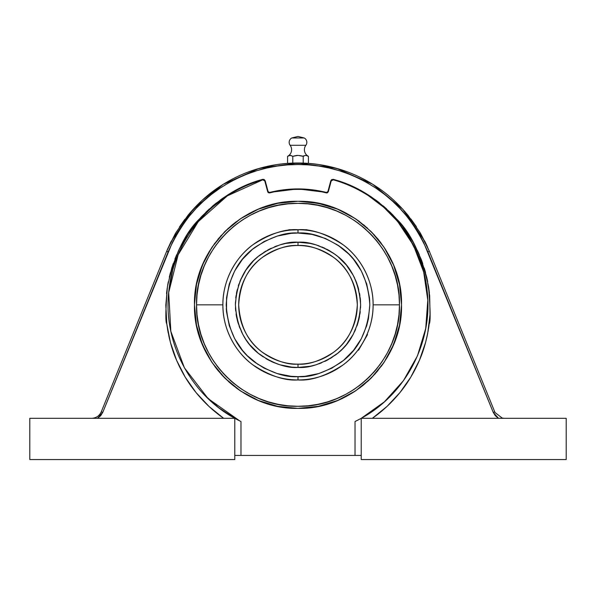 <?xml version="1.0" encoding="UTF-8"?>
<svg xmlns="http://www.w3.org/2000/svg" width="596" height="596" viewBox="0 0 596 596"><rect width="100%" height="100%" fill="white"/><g stroke="black" fill="none" stroke-linecap="round" stroke-linejoin="round"><path stroke-width="0.89" d="M302.574 156.159L305.815 155.392L308.423 156.323A7.428 7.428 0 0 1 305.86 145.297L290.14 145.297A7.428 7.428 0 0 1 287.577 156.323L290.185 155.392L292.792 156.323L298 155.392L303.208 156.323L301.926 155.996L303.208 156.323L303.208 163.088L292.792 163.088L292.792 156.323L295.37 155.69L292.792 156.323L292.792 163.088L287.577 163.379L287.577 156.323A7.428 7.428 0 0 0 290.14 145.297A4.954 4.954 0 0 1 291.809 137.967A4.954 4.954 0 0 0 290.14 145.297L305.86 145.297A4.954 4.954 0 0 0 304.191 137.967L298 136.439L291.809 137.967L298 136.439L304.191 137.967L291.809 137.967L304.191 137.967A4.954 4.954 0 0 1 305.86 145.297A7.428 7.428 0 0 0 308.423 156.323L308.423 163.379L303.208 163.088L303.208 156.323L305.152 155.474M258.105 364.536L247.221 355.611L242.49 350.388L234.668 338.684L229.281 325.677L226.54 311.872L226.54 297.791L229.281 283.987L234.668 270.979L242.49 259.275L252.443 249.322L264.147 241.499L277.155 236.113L290.96 233.371L298 233.021L312.006 234.407L325.483 238.489L337.895 245.127L348.779 254.052L353.51 259.275L361.332 270.979L366.719 283.987L369.46 297.791L369.811 304.832L368.425 318.838L366.719 325.677L361.332 338.684L353.51 350.388L343.557 360.342L331.853 368.164L318.845 373.55L305.04 376.292L298 376.642L298 379.943C284.948 380.941 269.921 375.934 252.935 364.916C236.806 353.391 222.591 330.326 222.889 304.832C222.591 279.338 236.806 256.273 252.935 244.747C269.921 233.729 284.948 228.722 298 229.721L298 233.021C285.521 232.067 271.158 236.85 254.917 247.385C237.491 259.856 227.91 279.002 226.189 304.832C227.91 330.661 237.491 349.807 254.917 362.279C271.158 372.813 285.521 377.596 298 376.642L290.96 376.292L277.155 373.55L264.147 368.164L255.23 362.517M364.774 339.221L364.26 340.204M238.683 304.832C240.106 326.168 248.018 341.985 262.411 352.281C275.829 360.982 287.689 364.938 298 364.149L298 367.449C287.116 368.283 274.592 364.104 260.43 354.925C245.232 344.048 236.888 327.353 235.383 304.832C236.888 282.31 245.232 265.615 260.43 254.738C274.592 245.559 287.116 241.38 298 242.214L298 245.515C287.689 244.725 275.829 248.681 262.411 257.383C248.018 267.678 240.106 283.495 238.683 304.832A59.317 59.317 0 0 1 298 245.515A59.317 59.317 0 0 1 357.317 304.832A59.317 59.317 0 0 1 298 364.149A59.317 59.317 0 0 1 238.683 304.832M194.475 304.981L196.479 325.088L202.342 344.428M202.394 344.548L211.945 362.375L224.774 378.013L221.287 374.355M224.901 378.14L240.546 390.946L258.373 400.475L253.74 398.419M258.493 400.527L277.684 406.338L297.627 408.357M258.262 209.233L240.434 218.792L224.804 231.62L232.321 224.804L240.486 218.754L249.195 213.532L258.381 209.189L267.947 205.762L277.803 203.296L287.853 201.806L298 201.306C353.324 199.883 402.948 249.508 401.525 304.832C402.948 360.155 353.324 409.78 298 408.357C242.676 409.78 193.052 360.155 194.475 304.832L194.601 299.646M298.149 408.357L318.264 406.353L337.612 400.482L332.896 402.3M337.723 400.438L355.559 390.872L371.204 378.035L367.523 381.544M371.278 377.961L384.1 362.308L393.636 344.473M393.695 344.324L399.514 325.118L401.525 305.145M351.126 185.788L359.649 189.93L375.674 199.973L390.097 212.183L402.635 226.309L413.043 242.058L421.119 259.111L426.699 277.133L429.679 295.75L430.014 314.606L427.704 333.32L425.566 342.514L419.39 360.334L410.793 377.134L399.938 392.585L387.042 406.39L372.366 418.303C382.565 411.166 391.758 402.591 399.938 392.585C407.53 383.384 414.019 372.634 419.39 360.334C423.927 350.254 427.19 338.141 429.187 324C430.647 322.19 430.424 309.652 428.517 286.385C421.506 255.244 410.875 232.79 396.616 219.023C377.596 198.691 356.505 185.475 333.343 179.374L331.763 179.567L330.787 180.826L327.912 191.569L326.414 192.448C307.469 187.74 288.531 187.74 269.586 192.448L269.69 192.888L268.446 192.709L267.686 191.711L269.69 192.888C279.032 190.534 288.464 189.357 298 189.357C307.536 189.357 316.968 190.534 326.31 192.888L328.314 191.711L326.31 192.888C307.439 188.202 288.561 188.202 269.69 192.888L269.839 192.843M427.153 246.208L426.624 245.045M437.36 270.971L430.96 255.259M306.337 230.19L304.385 229.996L307.029 230.265L307.029 229.721L298 229.721C311.052 228.722 326.079 233.729 343.065 244.747C359.194 256.273 373.409 279.338 373.111 304.832A75.111 75.111 0 0 1 298 379.943A75.111 75.111 0 0 1 222.889 304.832L196.538 304.832L222.889 304.832A75.111 75.111 0 0 1 298 229.721A75.111 75.111 0 0 1 373.111 304.832L399.462 304.832C400.855 250.611 352.221 201.977 298 203.37C243.779 201.977 195.145 250.611 196.538 304.832C195.145 359.053 243.779 407.686 298 406.293C352.221 407.686 400.855 359.053 399.462 304.832L373.111 304.832C373.409 330.326 359.194 353.391 343.065 364.916C326.079 375.934 311.052 380.941 298 379.943L298 376.642C310.479 377.596 324.842 372.813 341.083 362.279C358.509 349.807 368.09 330.661 369.811 304.832C368.09 279.002 358.509 259.856 341.083 247.385C324.842 236.85 310.479 232.067 298 233.021L298 229.721L293.694 229.847M289.149 230.25L289.663 230.19L289.149 230.25M290.498 230.101L291.615 229.996L290.498 230.101M304.243 229.981L299.609 229.743M299.803 229.743L291.437 230.011M299.416 229.736L298 229.721C309.637 229.721 309.637 229.721 298 229.721L288.971 229.721M298 242.214C308.884 241.38 321.408 245.559 335.57 254.738C350.768 265.615 359.112 282.31 360.617 304.832C359.112 327.353 350.768 344.048 335.57 354.925C321.408 364.104 308.884 368.283 298 367.449L298 364.149C308.311 364.938 320.171 360.982 333.589 352.281C347.982 341.985 355.894 326.168 357.317 304.832C355.894 283.495 347.982 267.678 333.589 257.383C320.171 248.681 308.311 244.725 298 245.515L298 242.214L285.782 243.421L279.822 244.911L268.483 249.612L258.277 256.429L253.725 260.556L245.939 270.048L240.151 280.872L236.59 292.614L235.383 304.832L236.59 317.05L238.08 323.01L242.781 334.349L245.939 339.616L249.597 344.555L258.277 353.234L268.483 360.051L274.041 362.681L279.822 364.752L291.861 367.143L298 367.449L310.218 366.242L316.178 364.752L327.517 360.051L337.723 353.234L342.275 349.107L346.403 344.555L353.219 334.349L357.92 323.01L359.41 317.05L360.617 304.832L360.312 298.693L357.92 286.654L355.849 280.872L353.219 275.315L346.403 265.108L337.723 256.429L332.784 252.771L327.517 249.612L316.178 244.911L310.218 243.421L298 242.214M337.895 245.127L340.77 247.146M369.46 297.791L369.714 301.218M226.54 311.872L226.286 308.445M297.128 242.222L291.861 242.52M288.74 242.907L285.782 243.421M282.854 244.077L280.47 244.718M276.887 245.88L274.652 246.737M271.232 248.227L269.064 249.307M265.809 251.125L263.76 252.406M260.69 254.544L258.277 256.429M255.9 258.485L254.194 260.094M251.594 262.799L249.597 265.108M247.75 267.477L246.312 269.489M244.285 272.655L243.101 274.726M241.365 278.123L240.411 280.262M239.041 283.748L238.281 286.02M237.26 289.634L236.724 291.973M236.076 295.586L235.755 298.03M235.457 301.911L235.383 304.832M235.457 307.76L235.688 310.97M236.076 314.092L236.47 316.446M237.245 319.978L237.886 322.354M239.07 325.997L239.927 328.24M241.365 331.54L242.781 334.349M244.3 337.031L245.574 339.064M247.713 342.141L249.173 344.034M251.609 346.879L253.725 349.107M255.967 351.238L257.777 352.817M260.698 355.127L263.216 356.892M265.823 358.546L267.887 359.731M271.232 361.437L274.041 362.681M276.924 363.791L279.822 364.752M282.802 365.572L285.141 366.108M288.829 366.771L291.206 367.076M298.879 367.441L304.139 367.143M307.193 366.764L310.218 366.242M313.287 365.549L315.522 364.946M319.106 363.784L321.378 362.919M324.783 361.429L326.913 360.371M330.191 358.539L332.24 357.257M335.317 355.112L337.723 353.234M340.055 351.223L341.806 349.576M344.406 346.865L346.403 344.555M348.295 342.126L349.71 340.137M351.744 336.956L352.929 334.892M354.605 331.592L355.611 329.357M356.93 325.99L357.727 323.621M358.755 319.97L359.284 317.653M359.917 314.159L360.245 311.648M360.543 307.834L360.617 304.832M360.535 301.74L360.312 298.693M359.924 295.571L359.53 293.225M358.755 289.686L358.114 287.317M356.974 283.793L356.095 281.483M354.598 278.049L353.219 275.315M351.67 272.581L350.433 270.606M348.25 267.47L346.79 265.585M344.436 262.829L342.275 260.556M340.092 258.478L338.23 256.854M335.287 254.529L332.784 252.771M330.132 251.087L328.061 249.903M324.827 248.256L321.959 246.982M319.076 245.872L316.178 244.911M313.198 244.092L310.859 243.555M307.171 242.892L304.802 242.587M358.621 350.053L367.471 334.721M305.04 376.292L298 376.642M290.96 233.371L298 233.021M305.502 230.101L304.385 229.996M367.561 334.572L367.017 334.46M363.91 340.852L363.046 342.387C357.228 352.467 357.228 352.467 363.046 342.387C357.228 352.467 357.228 352.467 363.046 342.387L363.061 342.365M363.165 342.186L364.774 339.392M366.235 336.859L367.218 335.168M360.304 346.783L362.927 342.588M358.531 350.202L358.062 349.934L360.304 346.775M289.663 230.19L288.971 230.265M358.472 349.375L359.619 347.781M362.122 343.944L361.765 344.525M307.782 155.996L307.134 155.69M301.874 155.981L301.494 155.884M300.63 155.69L301.926 155.996L300.63 155.69M298 155.392L296.674 155.474L298 155.392M291.496 155.69L289.522 155.474L287.577 156.323L287.577 163.379L277.021 164.556M298.529 164.503L287.622 164.883L277.304 166.038L267.097 167.953L257.062 170.612L247.251 174.01L237.722 178.122L228.521 182.927L219.708 188.403L211.327 194.505L203.422 201.217L196.032 208.488L189.208 216.281L182.972 224.558L177.37 233.267L172.43 242.371L102.773 412.358L97.506 418.303L100.649 415.777L102.773 412.358L101.246 411.873L166.642 251.326L101.246 411.873L102.773 412.358L168.169 251.803L166.642 251.326L168.169 251.803C181.169 223.008 198.349 201.873 219.708 188.403C244.174 172.43 270.271 164.466 298 164.503C325.729 164.466 351.826 172.43 376.292 188.403C397.718 201.947 414.898 223.083 427.831 251.803L429.358 251.326L424.881 241.44L402.717 209.166L372.545 184.164L336.651 168.363L297.776 162.999L258.917 168.482L223.075 184.402L192.985 209.494L170.918 241.834L166.642 251.326L175.954 232.574L187.926 215.387C197.283 204.033 207.572 194.624 218.792 187.174C230.794 179.165 243.391 173.168 256.578 169.175C270.182 165.055 283.987 162.991 298 162.999C312.013 162.991 325.818 165.055 339.422 169.182C352.608 173.168 365.206 179.165 377.208 187.174C388.428 194.631 398.717 204.033 408.074 215.387L420.046 232.574L429.358 251.326L435.125 265.488M295.37 155.69L296.674 155.474L295.37 155.69M305.815 155.392L306.478 155.474L305.815 155.392M318.659 164.511L308.423 163.379L308.423 156.323M299.848 155.549L299.423 155.489M297.233 155.422L296.786 155.459M294.58 155.869L294.126 155.981M290.185 155.392L290.848 155.474M288.866 155.69L289.522 155.474M287.577 156.323L288.218 155.996M292.152 155.996L292.792 156.323M393.606 265.108L384.048 247.273L371.211 231.635L378.028 239.152L384.077 247.318L389.3 256.027L393.643 265.213L397.07 274.778L399.536 284.635L401.026 294.685L401.525 304.832L401.026 314.979L399.536 325.029L397.07 334.885L391.542 349.189L393.643 344.466L386.804 358.047L389.3 353.637L384.077 362.346L374.802 374.258M378.028 370.511L371.204 378.035L363.679 384.86L355.514 390.909L346.805 396.131L337.619 400.475L328.053 403.902L318.197 406.368L308.147 407.858L298 408.357L287.853 407.858L277.803 406.368L267.947 403.902L258.381 400.475L249.195 396.131L240.486 390.909L232.321 384.86L224.796 378.035L217.972 370.511L211.915 362.338L206.7 353.637L200.524 339.705M202.357 344.451L197.574 329.99M197.544 329.879L198.93 334.885L196.464 325.029L194.974 314.979L194.475 304.832L194.974 294.685L196.464 284.635L198.93 274.778L204.406 260.579M258.381 209.189L260.214 208.444M298 203.37L288.054 203.854L278.205 205.315L268.55 207.736L259.171 211.088L250.171 215.35L241.626 220.468L233.632 226.398L226.256 233.088L219.566 240.464L213.636 248.458L208.518 257.003L204.257 266.002L200.904 275.382L198.483 285.037L197.023 294.886L196.538 304.832L197.023 314.777L198.483 324.626L200.904 334.281L204.257 343.661L208.518 352.661L213.636 361.206L219.566 369.2L226.256 376.575L233.632 383.265L241.626 389.195L250.171 394.314L259.171 398.575L268.55 401.928L278.205 404.349L288.054 405.809L298 406.293L307.946 405.809L317.795 404.349L327.45 401.928L336.829 398.575L345.829 394.314L354.374 389.195L362.368 383.265L369.743 376.575L376.434 369.2L382.364 361.206L387.482 352.661L391.743 343.661L395.096 334.281L397.517 324.626L398.977 314.777L399.462 304.832L398.977 294.886L397.517 285.037L395.096 275.382L391.743 266.002L387.482 257.003L382.364 248.458L376.434 240.464L369.743 233.088L362.368 226.398L354.374 220.468L345.829 215.35L336.829 211.088L327.45 207.736L317.795 205.315L307.946 203.854L298 203.37L288.054 203.854M282.996 204.48L278.205 205.315M273.348 206.41L268.55 207.736M263.819 209.3L259.267 211.051M254.619 213.107L250.171 215.35M245.932 217.749L241.626 220.468M237.446 223.418L233.632 226.398M229.937 229.587L226.338 233.006M222.74 236.783L219.574 240.456M216.504 244.39L213.636 248.458M211.029 252.57L208.518 256.995M206.223 261.562L204.301 265.905M202.506 270.547L200.904 275.382M199.548 280.306L198.483 285.037M197.634 289.947L197.023 294.886M196.665 299.751L196.538 304.705M196.658 309.808L197.023 314.762M197.634 319.717L198.483 324.611M199.578 329.484L200.897 334.274M202.506 339.124L204.219 343.564M206.231 348.124L208.511 352.653M211.036 357.101L213.636 361.198M216.579 365.37L219.559 369.192M222.666 372.798L226.175 376.493M229.967 380.106L233.632 383.265M237.558 386.327L241.611 389.188M245.857 391.87L250.171 394.314M254.73 396.608L259.074 398.53M263.596 400.288L268.55 401.928M273.475 403.283L278.205 404.349M283.025 405.183L288.054 405.809M312.885 405.198L317.78 404.349M322.674 403.254L327.45 401.928M332.419 400.281L336.733 398.612M341.173 396.653L345.829 394.314M350.165 391.863L354.367 389.195M358.457 386.32L362.353 383.273M366.227 379.928L369.662 376.657M373.185 372.962L376.434 369.2M379.518 365.251L382.364 361.206M385.038 356.974L387.475 352.676M389.68 348.302L391.699 343.765M393.531 339.012L395.096 334.289M396.422 329.484L397.517 324.634M398.366 319.709L398.977 314.777M399.35 309.682L399.462 304.958M399.342 299.855L398.977 294.886M398.366 289.924L397.517 285.044M396.452 280.291L395.096 275.382M393.531 270.651L391.788 266.107M389.665 261.331L387.482 257.003M385.031 252.667L382.364 248.458M379.563 244.479L376.441 240.471M373.178 236.694L369.825 233.17M366.048 229.572L362.368 226.398M358.531 223.403L354.374 220.468M350.046 217.734L345.829 215.35M341.366 213.1L336.964 211.148M332.277 209.33L327.457 207.736M322.406 206.35L317.795 205.315M312.989 204.48L307.946 203.854M194.974 294.685L195.607 289.529M196.464 284.62L197.544 279.8M198.937 274.763L200.517 269.973M209.189 251.624L204.406 260.586M206.7 256.027L214.843 243.161M211.923 247.318L221.369 235.226M217.972 239.152L228.477 228.126M232.328 224.796L236.329 221.675M240.493 218.747L244.651 216.11M249.21 213.524L253.717 211.252M258.396 209.181L263.097 207.363M267.962 205.762L272.826 204.413M277.818 203.288L282.809 202.424M194.475 304.832C193.052 249.508 242.676 199.883 298 201.306L298.142 201.306M308.162 201.806L313.049 202.402M287.853 201.806L298 201.306L308.147 201.806L323.144 204.406M318.197 203.296L332.978 207.393M371.122 231.546L355.477 218.732L337.634 209.196L342.26 211.245M328.053 205.762L337.619 209.189L351.215 216.028M355.507 218.747L359.679 221.682M346.805 213.532L355.514 218.754L367.509 228.112M363.679 224.804L374.608 235.204M378.035 239.16L381.157 243.161M384.085 247.318L386.797 251.601M389.307 256.042L391.587 260.564M393.651 265.227L395.476 269.958M397.078 274.801L398.426 279.68M399.536 284.642L400.423 289.753M401.033 294.707L401.399 299.617M401.525 304.839L401.406 309.89M401.026 315.001L400.408 320M399.536 325.043L398.426 329.99M397.063 334.9L395.476 339.713M384.077 362.353L381.164 366.488M363.679 384.86L359.574 388.056M355.514 390.916L351.349 393.554M346.798 396.139L342.275 398.411M328.046 403.902L323.166 405.25M318.197 406.368L313.064 407.254M287.846 407.858L282.832 407.239M277.803 406.368L272.961 405.287M267.939 403.902L263.127 402.307M249.195 396.131L244.777 393.628M240.486 390.909L236.24 387.922M232.321 384.852L228.573 381.634M217.972 370.503L214.843 366.503M206.685 353.622L204.413 349.1M196.456 325.014L195.615 320.156M194.966 314.964L194.601 310.047M298 406.293L307.946 405.809M424.881 241.44L429.358 251.326L494.755 411.873L429.358 251.326L427.831 251.803L493.227 412.358L494.755 411.873L493.227 412.358L498.494 418.303L495.35 415.777L493.227 412.358L423.57 242.371L418.63 233.267L413.028 224.558L406.792 216.281L399.968 208.488L392.578 201.217L384.673 194.505L376.292 188.403L367.479 182.927L358.278 178.122L348.749 174.01L338.938 170.612L328.903 167.953L318.696 166.038L308.378 164.883L298 164.503M502.316 418.109L504.305 418.303L502.197 418.079L495.053 412.529M327.725 192.59L330.787 180.826L331.428 179.806L330.787 180.826L331.19 180.968L331.965 179.962L331.19 180.968L328.314 191.711L331.19 180.96L333.231 179.806L333.343 179.374L331.965 179.962L333.231 179.806C383.533 193.29 422.311 239.629 427.138 290.885C433.292 342.067 405.533 394.388 361.221 418.303L566.2 418.303L566.2 459.561L361.221 459.561L566.2 459.561L566.2 418.303L361.221 418.303L361.221 459.561L361.221 418.303L384.42 401.808L403.477 380.643L417.461 355.827L425.708 328.567L427.809 300.175L423.674 272L413.497 245.396L397.77 221.66M427.526 247.035L420.426 233.215M175.358 233.58L167.759 248.666M167.99 248.137L166.694 251.192M184.842 219.313L179.381 227.069M276.559 164.623L256.578 169.175C243.391 173.168 230.794 179.165 218.792 187.174L202.297 200.144M201.768 200.636L187.926 215.387M301.628 163.043L297.918 162.999M297.642 162.999L294.387 163.043M339.34 169.152L318.994 164.556M408.074 215.387C398.717 204.033 388.428 194.631 377.208 187.174C365.206 179.165 352.608 173.168 339.422 169.182M416.395 226.726L410.89 218.963M308.423 163.379L287.577 163.379M359.865 419.048L355.343 421.379M427.786 310.009L425.626 328.992M351.141 185.788L342.357 182.264L333.343 179.374L333.231 179.806C345.404 183.196 357.131 188.485 368.402 195.674L383.817 207.326L397.323 221.123L408.618 236.739L417.461 253.836M360.692 418.593L357.168 420.463M327.249 192.851L326.802 192.933M297.873 201.306L277.751 203.31L258.403 209.174M224.714 231.71L211.9 247.355L202.364 265.183M202.312 265.309L196.494 284.523L194.475 304.504M401.525 304.712L399.521 284.59L393.658 265.242M337.522 209.144L318.331 203.325L298.38 201.306M270.04 192.799L268.088 191.569L265.213 180.826L264.81 180.968L267.693 191.733L269.69 192.888C288.561 188.187 307.439 188.187 326.31 192.888L326.414 192.448L325.975 192.799L326.72 192.933L326.31 192.888M361.221 418.303L362.726 418.303M367.263 418.303L368.134 418.303M368.939 418.303L370.518 418.303M264.81 180.968L264.52 180.387L265.213 180.826L264.81 180.968L264.527 180.387L265.213 180.826L264.237 179.567L262.657 179.374L262.769 179.806L264.81 180.968L267.686 191.711L268.088 191.569L267.686 191.711L268.088 191.569L265.213 180.826L268.088 191.569L269.109 192.471L268.654 192.314M499.999 418.303L502.897 418.303M166.262 252.257L158.64 270.971M170.918 241.834L166.656 251.288M269.28 192.933L267.708 191.763M269.809 192.396L297.784 188.91M298.045 188.91L326.228 192.404M326.414 192.448L312.319 189.796L326.444 192.456M428.531 286.46L429.381 292.763M429.18 324.045L428.01 331.696M427.526 334.207L426.483 338.915M424.501 346.246L424.21 347.185M422.475 352.422L419.86 359.232M419.375 360.364L416.291 367.084M414.972 369.676L412.29 374.586M409.653 378.989L407.373 382.513M405.213 385.642L400.721 391.609M376.851 188.783L376.337 188.433M220.222 188.06L219.753 188.373M424.717 241.112L426.341 244.449L424.717 241.112M264.512 180.379L264.05 179.977M262.814 179.798L264.035 179.962M268.274 192.59L267.909 192.203M333.313 179.836L332.583 179.761M356.185 420.962L355.03 421.536L356.185 420.962M357.801 420.143L358.226 419.919M357.295 420.396L359.284 419.361M361.221 455.433L355.03 455.433L355.03 421.536L357.049 420.523M239.599 420.85L236.716 419.361L240.97 421.536L240.97 455.433L355.03 455.433L355.03 421.536M269.69 192.888L267.969 192.285M235.189 418.526L236.195 419.077M237.037 419.532L238.46 420.269M238.989 420.545L239.443 420.776M308.147 407.858L298 408.357M333.343 179.374L331.763 179.567L333.343 179.374M327.912 191.569L327.703 192.001M312.304 189.796L298 188.91L283.681 189.796L269.109 192.471M234.347 418.303L234.779 418.303C189.483 393.792 162.365 340.592 168.996 289.671C174.352 238.601 213.048 193.164 262.769 179.806L262.657 179.374L263.864 179.403L265.213 180.826L264.237 179.567L262.657 179.374L253.643 182.264L244.859 185.788L228.156 194.668L212.899 205.821L199.384 219.023L187.874 233.997L178.614 250.439L171.775 268.021L167.483 286.385L165.822 305.174L166.813 324L170.434 342.514L176.61 360.334L185.207 377.134L196.062 392.585L208.958 406.39L223.634 418.303C213.435 411.166 204.242 402.591 196.062 392.585C188.47 383.384 181.981 372.634 176.61 360.334L173.868 353.391M101.022 412.387L101.246 411.873C99.323 415.971 96.142 418.116 91.695 418.303L91.739 418.303M93.103 418.303L96.001 418.303M99.599 414.607L100.009 414.086M97.528 416.492L98.027 416.127M100.918 412.603L100.15 413.892M200.219 397.465L199.124 396.228M195.279 391.609L193.164 388.883M188.641 382.535L187.733 381.149M183.702 374.571L182.86 373.081M179.709 367.084L178.539 364.655M176.14 359.217L174.829 355.961M169.51 338.893L169.286 337.932M167.99 331.689L167.476 328.694M166.619 292.763L166.813 291.094M167.677 285.186L168.303 281.766M169.309 277.11L170.456 272.558M171.775 268.021L173.242 263.559M174.889 259.104L176.662 254.768M178.614 250.439L180.707 246.208M182.957 242.05L185.334 237.998M187.889 233.982L190.526 230.138M193.365 226.301L196.278 222.643M200.256 218.047L202.551 215.573M205.918 212.169L209.33 208.95M212.914 205.806L216.564 202.834M220.326 199.973L224.185 197.261M228.164 194.668L232.209 192.232M236.351 189.93L240.546 187.8M246.297 185.162L249.195 183.963M255.237 181.706L261.949 179.575M265.213 180.826L268.088 191.569M283.681 189.796L290.49 189.155M298.007 188.91L305.517 189.155M330.787 180.826L331.763 179.567M343.616 182.726L346.745 183.941M352.504 186.406L355.432 187.785M359.649 189.938L363.776 192.217M367.844 194.668L371.777 197.239M375.681 199.98L379.443 202.834M383.101 205.821L386.633 208.92M390.127 212.213L393.397 215.521M397.405 219.909L399.715 222.636M402.65 226.324L405.451 230.101M408.126 233.997L410.644 237.968M413.05 242.058L415.285 246.193M417.386 250.447L419.316 254.715M421.119 259.126L422.758 263.566M424.225 268.021L425.544 272.551M426.699 277.14L427.682 281.722M428.725 287.741L429.18 291.034M429.031 325.207L428.524 328.672M427.153 335.988L426.714 337.932M422.124 353.398L421.178 355.931M418.839 361.608L417.446 364.685M414.242 371.062L413.177 373.014M408.953 380.099L408.29 381.12M404.58 386.521L402.881 388.83M399.067 393.643L396.899 396.198M377.037 414.876L373.923 417.193M231.896 418.303L230.361 418.303L231.896 418.303M229.505 418.303L229.08 418.303M227.061 418.303L227.866 418.303M196.032 392.548L191.435 386.551M189.64 383.995L187.047 380.092M184.313 375.629L181.743 371.04M180.268 368.201L177.139 361.563M172.527 349.509L171.737 347.021M169.771 339.958L168.854 336.025M168.184 332.739L166.969 325.207M166.805 323.948L166.716 323.196M166.522 293.634L167.267 287.779M262.657 179.374C239.495 185.475 218.404 198.691 199.384 219.023C185.125 232.79 174.494 255.244 167.483 286.385C165.576 309.659 165.353 322.198 166.813 324C168.81 338.141 172.073 350.254 176.61 360.334M225.012 418.303L225.482 418.303M228.737 418.303L230.361 418.303M238.705 420.396L234.779 418.303L29.8 418.303L29.8 459.561L234.779 459.561L234.779 418.303L235.308 418.593L218.784 407.768L204.51 395.006M172.557 271.135L171.827 273.966M355.03 455.433L234.779 455.433M240.97 421.536L240.97 455.433M212.623 206.939L227.933 195.458C239.078 188.388 250.692 183.173 262.769 179.806L227.359 195.831L198.267 221.615L178.115 254.842L168.69 292.554L170.843 331.361L184.387 367.799L208.108 398.59L239.875 420.992M168.996 289.671L172.617 270.904M29.8 418.303L234.779 418.303L234.779 459.561L29.8 459.561L29.8 418.303M504.305 418.303L502.197 418.079M494.755 411.873L495.008 412.447M101.246 411.873L100.992 412.447"/></g></svg>
